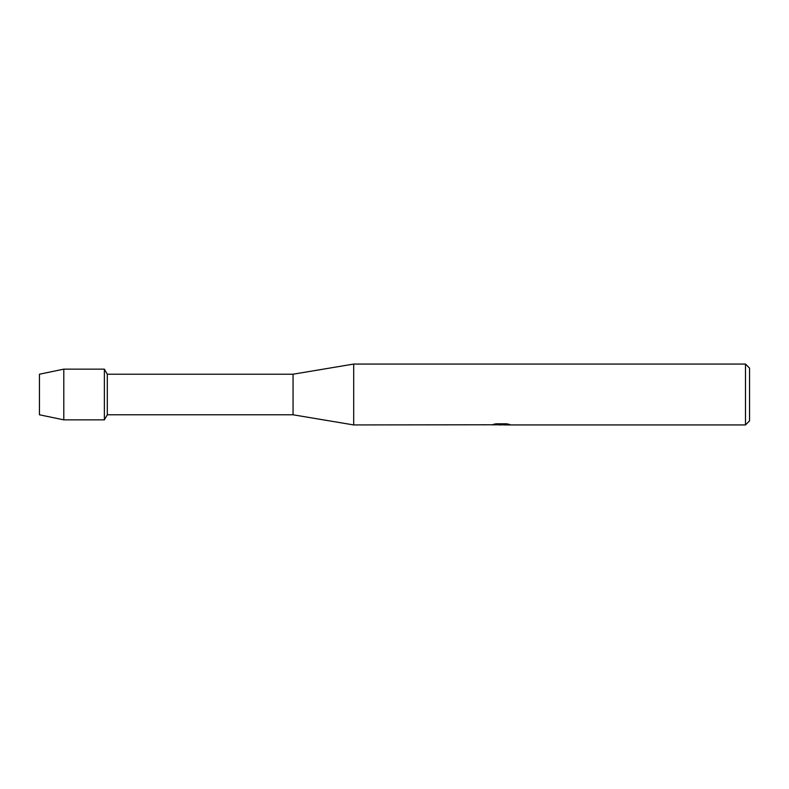<?xml version="1.0" encoding="UTF-8"?>
<svg xmlns="http://www.w3.org/2000/svg" width="789" height="789" viewBox="0 0 789 789"><rect width="100%" height="100%" fill="white"/><g stroke="black" fill="none" stroke-linecap="round" stroke-linejoin="round"><path stroke-width="1.18" d="M491.636 424.778L353.689 424.936L293.054 414.787L107.304 414.787L104.375 419.856L63.801 419.856L39.45 414.787L39.45 374.213L63.801 369.144L104.375 369.144L107.304 374.213L293.054 374.213L353.689 364.064L745.497 364.064L749.55 368.128L749.55 420.872L745.497 424.936L503.658 424.936L509.369 424.403M107.304 414.787L107.304 374.213M104.375 419.856L104.375 369.144L104.375 419.856M293.054 414.787L293.054 374.213M353.689 424.936L353.689 364.064M501.548 424.827L498.244 424.827M500.759 424.936L499.467 424.936M745.497 424.936L745.497 364.064M491.636 424.886L501.853 424.462L493.095 424.462M493.105 424.462L495.956 423.821L506.755 423.821L509.891 424.541L503.56 424.916M493.697 424.827L501.183 424.729M493.5 424.364L501.853 424.462M63.801 419.856L63.801 369.144M39.45 414.787L39.45 374.213M500.877 424.827L503.56 424.827"/></g></svg>
